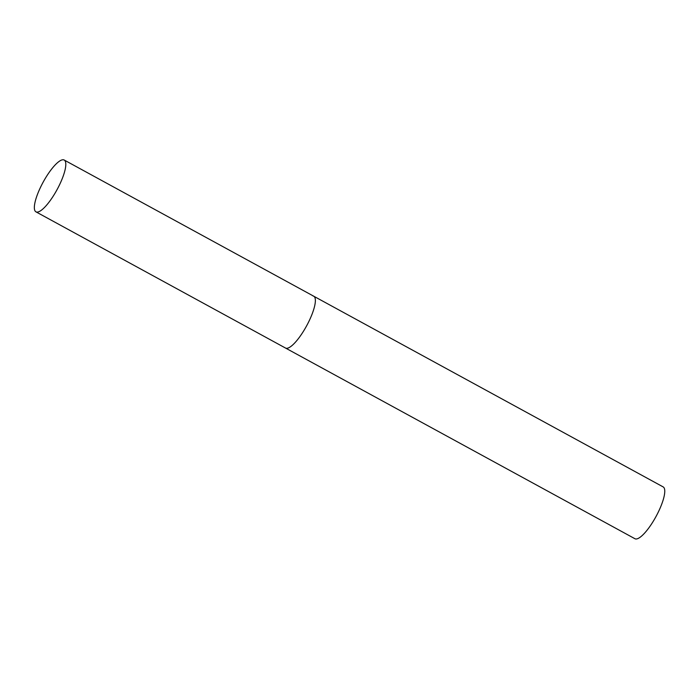 <?xml version="1.0" encoding="UTF-8"?>
<svg xmlns="http://www.w3.org/2000/svg" width="699" height="699" viewBox="0 0 699 699"><rect width="100%" height="100%" fill="white"/><g stroke="black" fill="none" stroke-linecap="round" stroke-linejoin="round"><path stroke-width="1.05" d="M313.021 295.992A29.507 7.899 118.6 0 1 313.781 296.236L663.168 486.915A29.507 7.899 118.6 0 1 656.658 515.312A29.507 7.899 118.6 0 1 635.653 538.964A29.507 7.899 118.6 0 1 634.902 538.711L285.507 348.041A29.507 7.899 -61.4 0 0 307.936 323.34A29.507 7.899 -61.4 0 0 313.781 296.236A29.507 7.899 118.6 0 1 307.263 324.633A29.507 7.899 118.6 0 1 286.267 348.285A29.507 7.899 118.6 0 1 285.507 348.041L35.946 211.841A29.507 7.899 -61.4 0 0 58.375 187.14A29.507 7.899 -61.4 0 0 64.212 160.036A29.507 7.899 -61.4 0 0 41.783 184.737A29.507 7.899 -61.4 0 0 35.946 211.841M313.781 296.236L64.212 160.036"/></g></svg>
